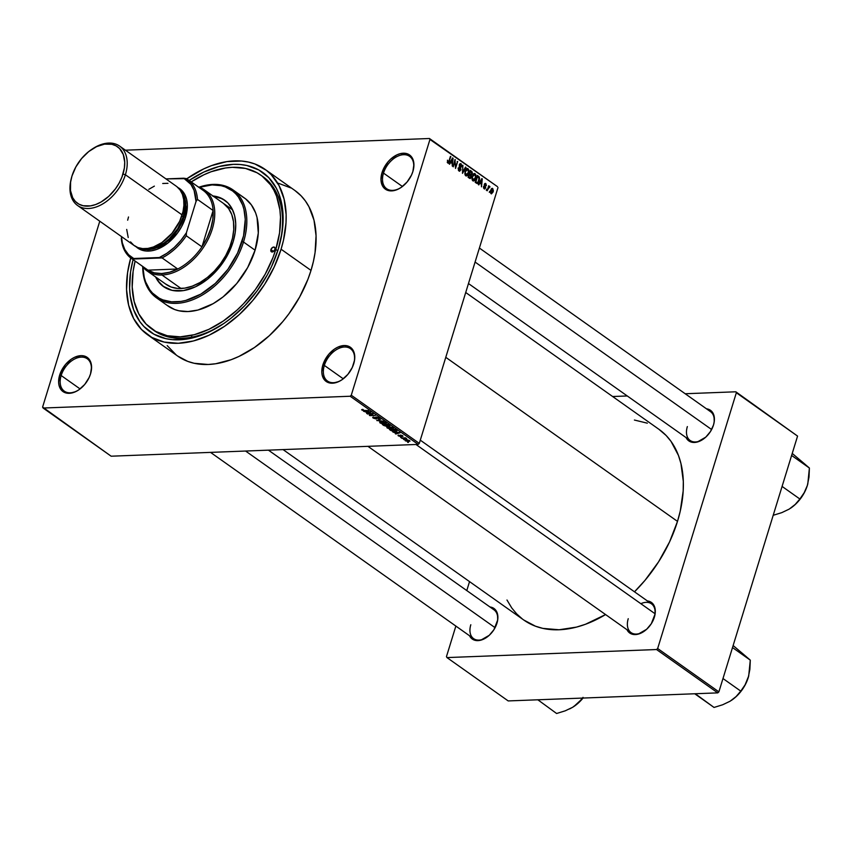 <?xml version="1.0" encoding="UTF-8"?>
<svg xmlns="http://www.w3.org/2000/svg" width="852" height="852" viewBox="0 0 852 852"><rect width="100%" height="100%" fill="white"/><g stroke="black" fill="none" stroke-linecap="round" stroke-linejoin="round"><path stroke-width="1.28" d="M383.507 173.105A19.841 12.993 -54.7 0 0 386.275 188.452A19.841 12.993 -54.7 0 0 401.335 187.302A19.841 12.993 125.3 0 1 386.67 188.739A19.841 12.993 125.3 0 1 383.507 173.105L402.432 186.503L383.507 173.105A19.841 12.993 125.3 0 1 409.599 156.342A19.841 12.993 125.3 0 1 413.124 170.656A19.841 12.993 -54.7 0 0 403.071 154.734A19.841 12.993 -54.7 0 0 383.507 173.105L382.015 172.647L383.507 173.105M412.89 171.465A20.949 13.717 125.3 0 1 401.09 187.472A20.949 13.717 125.3 0 1 385.029 188.92A20.949 13.717 125.3 0 1 382.015 172.647L380.972 179.815L382.442 185.8L384.06 188.047L388.757 190.646L394.785 190.411L398.001 189.229L401.207 187.387L407.064 182.03L411.463 175.15L412.89 171.465L413.934 164.298L412.464 158.323L408.715 154.425L406.148 153.466L400.12 153.701L396.904 154.883L390.631 159.154L387.841 162.082L382.015 172.647A20.949 13.717 125.3 0 1 402.794 153.243A20.949 13.717 125.3 0 1 413.199 170.368A20.949 13.717 125.3 0 1 412.89 171.465M324.346 365.412A19.841 12.993 -54.7 0 0 327.115 380.759A19.841 12.993 -54.7 0 0 342.174 379.619A19.841 12.993 125.3 0 1 327.498 381.057A19.841 12.993 125.3 0 1 324.346 365.412L343.271 378.81L324.346 365.412A19.841 12.993 125.3 0 1 350.438 348.66A19.841 12.993 125.3 0 1 353.953 362.973A19.841 12.993 -54.7 0 0 343.91 347.041A19.841 12.993 -54.7 0 0 324.346 365.412L322.855 364.965L324.346 365.412M353.718 363.783A20.949 13.717 125.3 0 1 341.918 379.79A20.949 13.717 125.3 0 1 325.858 381.227A20.949 13.717 125.3 0 1 322.855 364.965L321.811 372.132L322.237 375.327L324.9 380.365L329.596 382.963L332.493 383.208L338.84 381.547L342.046 379.704L347.904 374.347L352.291 367.468L354.56 360.119L354.762 356.615L353.303 350.63L349.544 346.743L346.977 345.784L344.08 345.539L337.733 347.201L334.527 349.043L328.67 354.4L322.855 364.965A20.949 13.717 125.3 0 1 343.633 345.561A20.949 13.717 125.3 0 1 354.038 362.675A20.949 13.717 125.3 0 1 353.718 363.783M61.163 375.53A19.841 12.993 -54.7 0 0 63.932 390.876A19.841 12.993 -54.7 0 0 78.98 389.726A19.841 12.993 125.3 0 1 64.315 391.164A19.841 12.993 125.3 0 1 61.163 375.53L80.088 388.927L61.163 375.53A19.841 12.993 125.3 0 1 87.255 358.767A19.841 12.993 125.3 0 1 90.77 373.08A19.841 12.993 -54.7 0 0 80.727 357.158A19.841 12.993 -54.7 0 0 61.163 375.53L59.672 375.072L61.163 375.53M90.536 373.89A20.949 13.717 125.3 0 1 78.735 389.897A20.949 13.717 125.3 0 1 62.675 391.345A20.949 13.717 125.3 0 1 59.672 375.072L58.628 382.239L59.054 385.445L61.706 390.472L66.413 393.07L69.31 393.315L75.658 391.654L78.863 389.811L84.721 384.454L89.109 377.574L90.536 373.89L91.579 366.722L90.11 360.747L86.361 356.85L83.794 355.891L80.897 355.646L74.55 357.308L71.344 359.15L65.487 364.507L59.672 375.072A20.949 13.717 125.3 0 1 80.439 355.678A20.949 13.717 125.3 0 1 90.844 372.793A20.949 13.717 125.3 0 1 90.536 373.89M470.815 624.75A17.636 11.545 -54.7 0 0 473.275 638.382A17.636 11.545 -54.7 0 0 486.63 637.392A17.636 11.545 125.3 0 1 473.627 638.649A17.636 11.545 125.3 0 1 470.815 624.75M496.94 623.238A18.744 12.269 125.3 0 1 486.385 637.562A18.744 12.269 125.3 0 1 469.558 635.773L473.062 639.543L475.352 640.406L480.741 640.193L489.24 635.315L493.915 629.724L497.696 619.958L497.493 613.962L495.118 609.468L489.943 606.975A18.744 12.269 125.3 0 1 497.227 622.258A18.744 12.269 125.3 0 1 496.94 623.238M687.351 426.586A17.636 11.545 -54.7 0 0 689.801 440.218A17.636 11.545 -54.7 0 0 703.166 439.227A17.636 11.545 125.3 0 1 690.152 440.484M713.475 425.073A18.744 12.269 125.3 0 1 702.911 439.398A18.744 12.269 125.3 0 1 686.084 437.608L689.587 441.379L691.888 442.241L697.266 442.028L705.765 437.151L710.44 431.559L713.475 425.073L714.221 421.793L714.029 415.797L711.644 411.303L706.468 408.811A18.744 12.269 125.3 0 1 713.752 424.094A18.744 12.269 125.3 0 1 713.475 425.073M628.243 618.701A17.636 11.545 -54.7 0 0 630.693 632.333A17.636 11.545 -54.7 0 0 644.059 631.343A17.636 11.545 125.3 0 1 631.044 632.599A17.636 11.545 125.3 0 1 628.243 618.701M654.368 617.189A18.744 12.269 125.3 0 1 643.814 631.513A18.744 12.269 125.3 0 1 626.987 629.724L630.48 633.494L632.78 634.357L638.169 634.144L646.657 629.266L651.333 623.685L655.113 613.919L654.922 607.923L652.547 603.418L647.371 600.926A18.744 12.269 125.3 0 1 654.645 616.209A18.744 12.269 125.3 0 1 654.368 617.189M152.902 329.724A94.274 61.706 -54.7 0 0 224.001 323.377A94.274 61.706 125.3 0 1 153.914 330.459A94.274 61.706 125.3 0 1 152.902 329.724M189.144 180.464A97.575 63.868 125.3 0 1 262.629 172.37A97.575 63.868 125.3 0 1 279.69 244.183A97.575 63.868 125.3 0 1 278.231 249.316A97.575 63.868 125.3 0 1 223.267 323.877A97.575 63.868 125.3 0 1 149.867 331.652A97.575 63.868 125.3 0 1 133.082 259.647L130.569 271.905L129.6 288.2L130.218 295.868L133.647 309.872L139.877 321.651L143.967 326.561L153.903 334.186L165.852 338.659L172.434 339.66L186.535 339.117L201.381 335.23L208.921 332.078L223.842 323.494L231.084 318.147L244.79 305.602L257.016 291.001L267.304 274.898L271.586 266.484L278.231 249.316L282.118 232.255L282.97 223.97L282.47 208.282L279.041 194.288L276.261 188.09L268.721 177.599L258.795 169.963L246.835 165.49L240.253 164.5L233.331 164.351L218.794 166.566L203.766 172.083L188.846 180.667M177.621 356.019L187.738 361.376L194.181 363.282L208.218 364.475L215.684 363.751L231.126 359.714L238.954 356.434L254.471 347.51L269.285 335.731L282.832 321.555L288.956 313.728L299.648 296.997L307.902 279.349L311.012 270.404A101.441 66.392 -54.7 0 0 294.888 190.486L264.961 169.292A101.441 66.392 125.3 0 1 281.075 249.21L311.012 270.404L313.398 261.479L315.048 252.661L316.06 235.716L314.005 220.21L308.957 206.748L305.378 200.955L301.129 195.843L294.835 190.443M147.737 334.868A101.441 66.392 125.3 0 1 130.729 257.964L127.576 272.683L126.565 289.627L128.62 305.133L133.657 318.595L141.496 329.5L151.826 337.435L164.244 342.089L178.292 343.281L193.404 340.97L209.017 335.241L224.534 326.316L239.348 314.537L252.895 300.362L264.652 284.323L274.163 267.059L281.075 249.21A101.441 66.392 125.3 0 1 147.737 334.868L177.663 356.061A101.441 66.392 -54.7 0 0 311.012 270.404L281.075 249.21L283.471 240.285L286.006 222.851L286.123 214.523L284.067 199.027L279.03 185.555L271.192 174.649L266.314 170.293L254.886 163.967L248.443 162.072L241.595 161.039L226.941 161.592L211.498 165.639L203.671 168.92L186.769 178.803A101.441 66.392 125.3 0 1 264.961 169.292M658.873 429.259L666.115 435.478L671.014 441.357L678.469 455.469L680.95 463.563L683.315 481.423L683.176 491.018L680.258 511.093L677.5 521.381A116.873 76.499 -54.7 0 1 634.495 591.81L645.028 580.318L658.575 561.841L669.544 541.947L677.5 521.381L445.777 357.329L677.5 521.381A116.873 76.499 -54.7 0 0 658.926 429.301L465.724 292.513M125.382 150.186L429.451 138.503L497.483 186.663L429.951 139.462L351.269 395.221L419.301 443.381L497.983 187.621L419.301 443.381L418.183 444.403L111.143 456.203L43.111 408.033L350.161 396.244L418.183 444.403L111.143 456.203L42.6 407.075L99.78 221.211L42.6 407.075L43.111 408.033L350.161 396.244L418.183 444.403L419.301 443.381L351.269 395.221L350.161 396.244L351.269 395.221L429.951 139.462L429.451 138.503L497.483 186.663L429.451 138.503L125.382 150.186M405.328 440.814L408.342 441.592L409.855 440.857L407.544 439.93L405.105 440.101L405.328 440.814L405.595 439.941L405.328 440.814L408.715 441.581L409.61 440.654L404.966 440.271M401.846 438.301L406.766 438.801L405.552 437.832L401.409 437.992L406.766 438.801L405.552 437.832L401.846 438.301M398.374 435.894L401.175 436.533L401.132 435.372L403.039 436.235L400.61 435.063L399.939 435.329L400.397 436.256L398.651 435.095L398.001 435.34L398.374 435.894L398.619 435.095L398.374 435.894L400.76 436.586L401.004 435.372L402.463 436.469L402.645 435.713L400.483 435.074L400.227 436.277L398.651 435.095L398.374 435.894L398.619 435.095M390.748 430.441L393.72 431.442L397.053 430.878L395.168 429.323L389.481 429.536L395.264 431.485L396.957 430.665L395.168 429.323L389.481 429.536L390.748 430.441M383.709 425.457L386.531 426.33L389.897 425.766L388.054 424.285L382.367 424.498L386.691 426.32L389.162 426.138L389.396 425.233L388.054 424.285L382.367 424.498L383.709 425.457M376.754 420.537L383.805 421.282L377.18 420.345L380.737 419.109L376.754 420.537L383.805 421.282L377.18 420.345L380.737 419.109L376.754 420.537M367.521 413.997L372.068 413.816L369.342 415.286L369.811 415.616L375.498 415.393L370.503 415.265L373.24 413.795L372.771 413.465L367.084 413.689L372.068 413.816L369.342 415.286L375.498 415.393L370.503 415.265L373.24 413.795L372.771 413.465L367.521 413.997M361.674 409.61L363.815 410.717L368.692 410.579L363.421 410.398L362.483 409.94L363.293 409.684L362.792 409.375L361.674 409.61L361.951 410.11L364.837 410.728L368.692 410.579L363.538 410.408L362.643 410.1L363.293 409.684L362.792 409.375L361.674 409.61L361.951 410.11M363.9 411.431L365.966 411.623L367.468 412.688L366.594 413.337L370.897 412.144L363.442 411.101L367.468 412.688L366.594 413.337L370.439 411.814L363.9 411.431M373.208 418.076L376.584 418.928L376.137 417.437L376.69 417.288L378.405 417.895L378.576 418.79L379.438 418.502L376.85 417.011L375.444 417.246L375.977 418.641L373.911 418.076L373.698 416.99L372.707 417.299L372.942 417.863L373.549 417.001L373.208 418.076L376.211 418.971L376.903 418.449L376.595 417.288L378.32 417.831L378.576 418.79L378.97 417.799L376.179 416.99L375.764 418.662L373.911 418.076L373.698 416.99L373.208 418.076L373.538 417.544M379.651 421.974L380.098 422.954L382.452 423.806L386.329 423.22L382.239 421.602L379.726 421.91L380.003 422.89L384.582 423.955L385.839 422.667L381.174 421.591L379.651 421.974L380.003 422.89L380.375 421.676L380.003 422.89M386.765 427.012L387.213 427.992L389.907 428.897L393.443 428.258L389.353 426.639L386.84 426.948L387.117 427.917L391.696 428.993L392.953 427.704L388.288 426.628L386.765 427.012L387.117 427.917L387.49 426.714L387.117 427.917M393.081 432.092L396.659 433.348L395.328 433.679L395.786 434.009L400.089 432.805L392.634 431.772L396.659 433.348L395.328 433.679L395.786 434.009L400.089 432.805L393.081 432.092M400.61 437.417L401.42 437.385L400.61 437.417M403.582 439.525L404.391 439.494L403.582 439.525M407.661 442.412L408.47 442.38L407.661 442.412M489.612 191.349L489.304 192.35L489.612 191.349M488.377 188.505L487.142 190.816L488.697 185.768L488.878 186.876L489.559 186.3L489.996 186.907L488.377 188.505L489.996 186.907L489.666 186.343L488.878 186.876L488.697 185.768L487.142 190.816L488.377 188.505M486.641 189.25L486.332 190.241L486.641 189.25M485.736 183.563L484.319 184.309L485.225 187.738L483.627 188.132L484.405 188.1L483.595 186.439L484.149 188.803L485.693 187.919L484.373 188.931L483.489 187.312L483.595 186.439L484.341 188.058L485.225 187.738L484.234 185.289L484.554 183.798L485.928 183.723L486.354 185.406L485.427 184.234L484.788 184.511L485.693 187.919L484.788 184.511L485.533 184.298L486.3 185.715L485.193 183.372M479.825 183.105L478.813 184.916L478.355 184.596L481.806 178.59L481.508 186.822L481.316 184.17L479.825 183.105L481.316 184.17L481.508 186.822L482.264 178.909L481.806 178.59L478.355 184.596L478.813 184.916L479.825 183.105L479.197 183.127L479.825 183.105M475.075 173.712L473.659 173.765L475.075 173.712L472.285 176.183L471.976 178.867L472.892 180.826L472.019 179.165L472.189 176.492L473.957 173.584L475.075 173.712L475.906 175.107L475.299 179.399L473.286 181.029L474.457 180.645L475.65 178.462L475.075 173.712L474.383 173.488M467.972 168.675L466.545 168.739L467.972 168.675L465.171 171.145L464.873 173.829L465.778 175.8L464.958 174.426L465 171.785L466.843 168.558L467.972 168.675L468.792 170.07L468.185 174.362L466.172 175.991L467.343 175.618L468.536 173.425L467.972 168.675L467.279 168.451M447.726 163.02L449.419 161.39L450.431 156.374L448.621 162.029L447.225 162.253L447.992 162.221L447.449 160.187L447.726 163.02L447.449 160.187L448.493 162.189L450.868 156.683L448.195 163.179M450.633 162.444L449.622 164.244L449.164 163.925L452.614 157.918L452.316 166.161L452.135 163.499L450.633 162.444L452.135 163.499L452.316 166.161L453.072 158.248L452.614 157.918L449.164 163.925L449.622 164.244L450.633 162.444L450.005 162.466L450.633 162.444M454.957 161.262L453.243 166.822L454.947 159.569L455.522 166.758L457.673 161.497L455.532 168.44L454.957 161.262L455.532 168.44L457.673 161.497L455.522 166.758L454.947 159.569L453.243 166.822L454.957 161.262M461.092 163.818L459.824 163.861L461.092 163.818L459.281 164.841L460.517 169.633L458.355 170.24L459.271 170.208L458.206 167.865L458.983 170.986L460.953 169.931L459.26 171.145L458.088 168.558L458.727 167.844L459.356 170.262L460.474 169.761L459.196 166.342L459.579 164.17L461.23 163.914L461.859 166.396L461.305 166.587L460.698 164.532L459.654 165.363L460.953 169.931L459.707 165.171L460.857 164.638L461.763 166.811L460.431 163.584M465.98 167.375L462.487 173.361L462.913 165.213L462.498 172.381L465.522 167.056L465.98 167.375L465.522 167.056L462.498 172.381L462.913 165.213L462.487 173.361L465.98 167.375L465.33 167.407L465.98 167.375M469.431 178.27L471.38 177.173L470.155 178.579L468.089 177.322L470.229 170.389L472.019 171.763L472.359 173.19L471.305 175.054L471.38 177.173L471.305 175.054L472.221 173.925L471.571 171.337L470.229 170.389L468.089 177.322L470.208 178.579M476.47 183.255L479.186 180.912L477.567 183.5L475.203 182.36L477.333 175.427L479.197 176.896L479.591 178.366L479.186 180.912L479.197 176.896L477.333 175.427L475.203 182.36L477.28 183.563M492.712 188.494L491.647 188.537L492.712 188.494L490.699 190.262L491.103 193.724L493.127 191.913L491.423 193.883L490.411 192.137L491.253 188.984L492.712 188.494L493.383 190.731L493.127 191.913L492.179 188.324M260.861 175.171L262.853 176.588A94.274 61.706 125.3 0 1 279.456 245.056A94.274 61.706 -54.7 0 0 261.82 175.874M508.197 700.93L446.97 657.584L656.541 649.533L717.767 692.878L508.197 700.93L717.767 692.878L718.886 691.856L797.568 436.096L736.341 392.751L657.659 648.51L718.886 691.856L717.767 692.878L656.541 649.533L446.97 657.584L446.459 656.626L455.863 626.071L446.459 656.626L446.97 657.584L508.197 700.93M612.631 396.521L627.264 395.967L612.631 396.521M685.178 393.741L735.83 391.792L797.568 436.096L718.886 691.856L657.659 648.51L656.541 649.533L657.659 648.51L736.341 392.751L735.83 391.792L797.568 436.096L735.83 391.792L685.178 393.741M469.537 581.607L466.779 590.574L469.537 581.607M647.328 423.178L634.399 420.036M506.983 600.01L511.786 608.008L516.685 613.898L522.297 618.914M523.81 620.032L535.471 626.199L542.894 628.393L559.072 629.766L576.495 627.104L585.462 624.282L605.57 614.569A116.873 76.499 -54.7 0 1 523.863 620.075L283.077 449.6M420.292 440.164L651.429 603.802A17.636 11.545 125.3 0 1 654.57 616.497A17.636 11.545 -54.7 0 0 640.853 603.706M268.444 450.165L494.011 609.851A17.636 11.545 125.3 0 1 497.142 622.546M479.399 248.049L710.536 411.686A17.636 11.545 125.3 0 1 713.678 424.381M290.798 187.909L278.38 183.265M167.184 345.592L176.3 355.06M448.621 162.029L447.992 162.221M452.423 158.27L453.072 158.248L452.423 158.27M451.027 161.731L452.657 158.823L452.082 158.845L452.657 158.823L452.231 162.583L450.91 162.636L452.231 162.583L450.41 161.752L452.231 162.583L452.657 158.823L451.027 161.731M454.84 159.92L455.415 159.899L454.84 159.92M457.141 161.518L457.673 161.497L457.141 161.518M460.517 169.633L459.271 170.208M459.707 165.171L460.857 164.638M459.43 166.949L460.165 166.917L459.43 166.949M460.048 167.844L460.804 167.812L460.048 167.844M458.983 170.986L459.707 171.252M467.993 173.446L468.536 173.425L467.993 173.446M465.629 175.682L467.343 175.618L465.629 175.682M465.778 175.8L467.343 175.618M465.959 169.367L467.727 169.495L466.694 169.495L465.597 171.465L467.727 169.495L468.408 171.401L468.11 173.094L465.16 175.011L466.023 174.98L465.075 171.486L466.023 174.98M469.91 171.401L471.571 171.337L469.91 171.401M471.678 173.946L472.221 173.925L471.678 173.946M470.496 175.086L471.305 175.054L470.496 175.086M471.752 173.733L471.72 172.562L470.41 171.508L469.772 173.574L469.878 171.529L471.167 172.04L471.752 173.733L471.06 174.404L469.047 174.213L470.581 174.149L469.239 173.595L471.135 174.415L471.752 173.733L471.06 174.404M468.707 177.759L470.943 176.875L470.879 175.491L469.527 174.383L468.77 176.822L469.527 174.383L470.943 176.875L470.166 177.706L468.366 177.525L469.686 177.472L468.77 176.822L470.166 177.706M475.107 178.483L475.65 178.462L475.107 178.483M472.743 180.72L474.457 180.645L472.743 180.72M472.892 180.826L474.457 180.645M473.073 174.394L474.83 174.532L473.51 174.809L472.711 176.502L474.83 174.532L475.522 176.439L475.224 178.132L472.264 180.049L473.137 180.017L472.189 176.524L473.137 180.017M477.056 176.343L478.547 176.279L477.056 176.343M478.078 176.939L479.197 176.896L478.078 176.939M478.068 182.168L479.069 178.366L477.525 176.545L475.885 181.859L476.992 176.556L478.867 177.653L478.76 180.592L478.068 182.168L475.341 182.456L476.662 182.413L475.352 181.881L477.216 182.669L478.068 182.168L476.662 182.413M481.614 178.931L482.264 178.909L481.614 178.931M480.219 182.403L481.849 179.495L481.273 179.516L481.849 179.495L481.423 183.255L480.102 183.308L481.423 183.255L479.601 182.424L481.423 183.255L481.849 179.495L480.219 182.403M485.225 187.738L484.405 188.1M484.788 184.511L485.533 184.298M484.213 185.054L484.799 185.033L484.213 185.054M484.351 185.704L485.203 185.672L484.351 185.704M484.149 188.803L484.713 189.006M488.59 186.087L489.123 186.077L488.59 186.087M488.345 186.897L488.878 186.876L488.345 186.897M489.666 186.343L488.878 186.876M488.324 186.971L489.996 186.907L488.324 186.971M489.005 187.248L488.228 187.27M488.771 187.525L489.367 187.227M491.135 190.56L492.477 189.208L492.68 191.657L491.338 193.01L490.592 193.042L491.338 193.01L490.603 190.582L491.785 193.074L492.807 189.687L491.923 189.208L491.135 190.56M491.146 189.155L492.477 189.208M490.635 193.138L491.338 193.01M465.245 175.203L466.864 175.065L467.78 173.978L468.408 171.114L467.727 169.495M472.359 180.241L473.978 180.102L474.894 179.016L475.522 176.151L474.83 174.532M362.643 410.1L363.293 409.684M366.775 411.708L370.183 411.793L367.979 412.56L366.85 411.452L370.109 412.027L367.979 412.56L366.775 411.708M370.726 414.541L370.503 415.265L370.726 414.541M370.024 414.924L369.811 415.616L370.024 414.924M373.911 418.076L374.209 417.288M376.179 416.99L375.764 418.662M378.576 418.79L378.97 417.799M378.32 417.831L378.064 418.481M376.275 416.979L376.446 417.906M376.211 418.971L376.52 417.981L376.211 418.971L376.903 418.449M386.329 423.401L385.839 422.667M380.663 422.858L380.929 421.964L383.336 422.006L385.179 422.688L384.774 423.593L380.663 422.858L381.696 421.591L385.285 422.336L385.274 423.465L384.167 423.646L380.663 422.858L380.514 421.655M389.162 426.138L389.428 425.255M386.691 426.32L387.01 425.308L386.691 426.32L387.5 425.851M386.126 424.679L387.916 424.285L388.629 425.83L386.126 424.679L387.82 424.615L388.629 425.83L386.126 424.679M383.464 424.786L385.562 424.381L386.435 424.903L386.254 426.011L383.464 424.786L385.455 424.711L386.116 426.021L383.464 424.786M388.576 425.148L388.629 425.83M393.443 428.439L392.953 427.704M388.714 426.937L392.399 427.374L392.378 428.503L387.777 427.896L387.553 427.171L388.81 426.618L391.92 427.502L392.378 428.503L388.363 428.215L387.777 427.896L388.714 426.937M395.36 431.144L390.578 429.823L395.03 429.323L396.35 430.164L395.381 431.144M396.201 430.633L393.273 431.112L390.578 429.823L394.934 429.653L396.233 430.782L396.414 430.207M395.967 432.369L399.375 432.454L397.17 433.221L396.042 432.124L399.3 432.688L397.17 433.221L395.967 432.369M400.823 435.074L400.483 436.192L400.823 435.074M400.536 435.074L400.291 435.873L400.536 435.074M400.483 435.074L400.291 435.873M402.463 436.469L402.645 435.713M400.76 436.586L401.058 435.841M409.972 441.198L409.61 440.654M406.702 440.186L409.098 440.367L408.246 441.283L405.935 440.803L406.798 439.877L409.013 440.665L407.128 441.219L405.935 440.803L406.457 440.196L405.935 440.803M385.179 422.688L385.274 423.465M386.307 425.308L386.254 426.011M392.293 427.725L392.378 428.503M387.777 427.896L387.628 426.692M409.013 440.665L408.246 441.283M270.925 249.593A2.758 1.8 125.3 0 1 274.546 247.272A2.758 1.8 125.3 0 1 274.983 249.444L273.023 251.777L270.979 251.329L271.106 249.114L272.885 247.261L274.717 247.41L274.983 249.444A2.758 1.8 125.3 0 1 271.362 251.766A2.758 1.8 125.3 0 1 270.925 249.593L273.556 251.457L270.925 249.593M213.17 196.386L220.104 197.92L225.013 200.454A52.92 34.644 -54.7 0 0 213.607 196.429M212.925 195.949A52.92 34.644 125.3 0 1 224.683 200.209A52.92 34.644 125.3 0 1 233.086 241.915L227.165 255.792L218.389 268.604L207.515 279.243L195.491 286.794L183.35 290.617L172.136 290.372L162.807 286.08L158.046 281.139L155.586 276.932A52.92 34.644 125.3 0 0 163.52 286.602A52.92 34.644 125.3 0 0 233.086 241.915L235.195 232.66L235.727 223.82L234.651 215.726L232.021 208.708L227.931 203.01L222.542 198.878L212.489 195.907M243.512 242.021L242.021 241.563A65.05 42.579 125.3 0 1 185.598 300.468A65.05 42.579 125.3 0 1 142.923 267.059L144.254 277.433L145.639 281.937L149.782 289.786L152.508 293.067L159.132 298.147L162.966 299.915L171.497 301.8L180.89 301.438L185.8 300.415L200.827 294.121L215.268 283.46L227.878 269.36L237.591 253.012L243.555 235.844L245.259 219.326L243.949 209.379L242.564 204.885L238.411 197.025L235.685 193.755L232.564 190.954L225.226 186.907L221.094 185.683L212.095 184.916L199.4 187.28A65.05 42.579 125.3 0 1 242.021 241.563L243.512 242.021A66.158 43.303 125.3 0 1 156.555 297.88A66.158 43.303 125.3 0 1 142.721 266.814A66.158 43.303 -54.7 0 0 185.598 302.045A66.158 43.303 -54.7 0 0 243.512 242.021L255.078 250.2L243.512 242.021A66.158 43.303 -54.7 0 0 199.102 187.174A66.158 43.303 125.3 0 1 233.001 189.9A66.158 43.303 125.3 0 1 243.512 242.021M156.555 297.88L168.121 306.07A66.158 43.303 -54.7 0 0 255.078 250.2L247.676 267.549L236.707 283.567L223.117 296.869L213.181 303.653L197.909 310.053L188.047 311.555L178.888 310.778L174.681 309.542L167.237 305.421M277.763 250.807L275.792 249.412A94.274 61.706 125.3 0 1 151.869 329.021A94.274 61.706 125.3 0 1 135.127 261.106L133.136 271.234L132.198 286.975L134.115 301.384L138.801 313.898L146.075 324.037L155.671 331.407L167.226 335.731L180.273 336.838L194.32 334.687L208.836 329.362L223.245 321.066L237.016 310.128L243.491 303.781L255.302 289.68L265.238 274.131L272.906 257.73L275.792 249.412L277.763 250.807M223.469 203.415L223.448 203.394A49.618 32.472 125.3 0 1 231.329 242.49A49.618 32.472 125.3 0 1 166.108 284.387M191.199 181.913A94.274 61.706 125.3 0 1 260.818 175.139A94.274 61.706 125.3 0 1 275.792 249.412L279.552 232.926L280.489 217.175L279.882 209.773L276.57 196.248L273.897 190.262L270.563 184.863L262.075 176.066L257.016 172.754L245.472 168.43L232.415 167.322L225.482 167.993L211.136 171.742L203.852 174.798L191.199 181.913M241.904 196.407L245.461 198.74L251.404 204.917L255.632 212.893L257.038 217.473L258.294 233.022L255.078 250.2A66.158 43.303 -54.7 0 0 244.567 198.09L233.001 189.9M191.657 336.061L191.817 337.168M156.267 277.422L158.728 281.618L163.861 286.836A52.92 34.644 -54.7 0 1 156.267 277.422M223.426 203.383L228.581 208.516L231.744 214.502L233.491 221.626L233.746 229.593L232.5 238.123L229.816 246.867L225.769 255.493L220.551 263.683L214.331 271.106L207.355 277.486L199.911 282.566L192.254 286.165L184.703 288.146L177.535 288.423L171.039 286.986L165.448 283.897M475.086 262.054L711.622 429.525L475.086 262.054M495.097 627.69L245.589 451.038L495.097 627.69M655.05 613.749L415.978 444.488L655.05 613.749M202.137 189.698A48.511 31.758 125.3 0 1 213.128 210.508A48.511 31.758 125.3 0 1 201.956 246.846A48.511 31.758 125.3 0 1 177.738 268.998A48.511 31.758 125.3 0 1 161.635 273.545L162.008 275.015A49.618 32.472 -54.7 0 0 210.252 234.662A49.618 32.472 -54.7 0 0 198.207 186.876A49.618 32.472 125.3 0 1 204.395 189.911A49.618 32.472 125.3 0 1 208.133 239.327A49.618 32.472 125.3 0 1 162.008 275.015L181.05 288.498L162.008 275.015A49.618 32.472 125.3 0 1 147.066 270.893A49.618 32.472 125.3 0 1 142.146 266.069A49.618 32.472 -54.7 0 0 162.008 275.015L161.635 273.545L169.559 272.246L177.738 268.998L147.96 270.148L154.319 272.832L161.635 273.545A48.511 31.758 125.3 0 1 147.96 270.148A48.511 31.758 125.3 0 1 146.107 268.838M213.128 210.508L201.956 246.846L207.111 237.878L210.795 228.549L212.83 219.284L213.128 210.508L201.956 246.846L186.3 235.77L186.407 232.756L196.024 201.477L197.483 199.421L213.128 210.508A48.511 31.758 -54.7 0 0 203.085 190.326L187.44 179.25A48.511 31.758 125.3 0 1 197.483 199.421L213.128 210.508M177.738 268.998L147.96 270.148L132.316 259.072L162.093 257.922L177.738 268.998A48.511 31.758 -54.7 0 0 201.956 246.846L186.3 235.77A48.511 31.758 125.3 0 1 162.093 257.922L177.738 268.998M131.368 258.444A48.511 31.758 125.3 0 1 121.325 238.262A48.511 31.758 -54.7 0 0 132.316 259.072A48.511 31.758 125.3 0 1 131.368 258.444L147.023 269.52A48.511 31.758 -54.7 0 0 147.96 270.148L132.316 259.072L133.711 258.507A47.414 31.034 125.3 0 1 121.463 236.558L122.326 242.863L124.754 249.455L128.599 254.737L133.711 258.507L159.345 257.528L166.917 253.268L174.149 247.559L180.73 240.626L186.407 232.756L196.024 201.477L197.483 199.421A48.511 31.758 -54.7 0 0 186.492 178.622L165.948 178.899L183.734 178.217A47.414 31.034 125.3 0 1 196.024 201.477L194.096 190.422L190.944 184.447L183.734 178.217L186.492 178.622A48.511 31.758 125.3 0 1 187.44 179.25M162.093 257.922A48.511 31.758 -54.7 0 0 186.3 235.77L186.407 232.756A47.414 31.034 125.3 0 1 159.345 257.528L162.093 257.922M77.564 205.481L134.296 245.653A36.38 23.813 -54.7 0 0 182.126 214.928L125.393 174.756A36.38 23.813 -54.7 0 0 120.164 146.501A36.38 23.813 -54.7 0 0 92.272 149.015L91.494 149.537A34.623 22.663 125.3 0 1 118.034 147.151A34.623 22.663 125.3 0 1 122.997 174.032L125.393 174.756L182.126 214.928A36.38 23.813 -54.7 0 0 176.343 186.258L119.61 146.086A36.38 23.813 125.3 0 1 125.393 174.756A36.38 23.813 125.3 0 1 77.564 205.481A36.38 23.813 125.3 0 1 71.355 178.27M71.472 177.812L71.238 178.728A36.38 23.813 -54.7 0 0 89.311 208.452A36.38 23.813 -54.7 0 0 125.393 174.756L122.997 174.032A34.623 22.663 125.3 0 1 88.672 206.099A34.623 22.663 125.3 0 1 71.472 177.812A34.623 22.663 125.3 0 1 71.983 175.991L75.871 166.917L81.611 158.536L88.714 151.571L96.585 146.629L104.53 144.137L111.868 144.297L116.106 145.884L119.631 148.589L123.284 154.51L124.722 162.2L124.381 167.982L121.942 177.088L119.12 183.116L115.478 188.825L108.758 196.333L101.069 202.009L95.733 204.523L90.461 205.896L83.123 205.737L78.885 204.15L75.359 201.445L72.686 197.717L70.482 190.55L70.609 182.051L71.983 175.991A34.623 22.663 125.3 0 1 91.494 149.537M180.986 191.37A35.283 23.089 125.3 0 1 184.032 216.887L185.534 217.335A36.38 23.813 -54.7 0 0 177.961 187.578L181.987 190.592L184.788 194.501L186.599 199.336L187.344 204.895L185.534 217.335L181.455 226.877L177.621 232.873L167.95 243.001L156.875 249.37L151.336 250.818L146.075 251.02L141.315 249.966L135.457 246.132M181.806 215.918L183.223 216.909A34.176 22.376 -54.7 0 0 183.169 196.801L184.703 202.542L184.884 208.037L183.223 216.909L181.806 215.918M91.878 149.281A36.38 23.813 125.3 0 1 119.61 146.086M176.833 186.62L180.102 190.017L182.424 194.405L183.702 199.624L183.894 205.47L182.988 211.722L179.644 221.328L172.019 233.278L161.848 242.586L153.466 246.963L147.928 248.411L142.678 248.614L137.907 247.559L133.807 245.291L130.537 241.893M128.215 237.506L126.703 229.422M127.662 220.189L128.514 216.983M148.791 189.325L154.361 186.13M162.711 183.5L167.961 183.297M146.512 248.582A34.176 22.376 -54.7 0 0 183.223 216.909L177.685 228.751L169.165 238.922L164.17 242.895L156.31 247.005L151.102 248.369L146.161 248.56M180.603 190.954L183.318 194.746L185.076 199.432L185.789 204.821L185.438 210.71L182.956 219.997L176.364 231.957L169.527 239.604L158.973 246.803L153.541 248.795L148.28 249.604L140.665 248.337A35.283 23.089 125.3 0 0 184.032 216.887L185.534 217.335A36.38 23.813 -54.7 0 1 162.998 246.43A36.38 23.813 -54.7 0 1 136.075 246.739M782.083 486.417L799.868 499.006L795.193 504.448L789.229 509.102L781.774 512.648L773.201 515.29L781.774 512.648L789.229 509.091A29.831 19.521 -54.7 0 1 789.229 509.102A29.831 19.521 -54.7 0 0 789.229 509.102L795.193 504.448L799.868 499.006L782.083 486.417M805.31 464.5L792.232 453.434L809.4 468.036L791.614 455.447L809.4 468.036L808.995 477.152L807.355 485.448L804.203 492.69L799.868 499.006L804.203 492.69L807.355 485.448A29.831 19.521 -54.7 0 0 807.803 483.883A29.831 19.521 -54.7 0 0 807.824 483.787M790.39 508.346L795.086 504.661L800.284 498.974L804.469 492.413L807.355 485.448A29.831 19.521 -54.7 0 1 790.549 508.239L790.528 508.261M807.803 483.883L809.4 468.036L801.412 461.188M537.878 699.812L537.9 699.79A34.24 22.408 125.3 0 1 537.612 699.833A34.24 22.408 -54.7 0 0 537.878 699.812L556.612 713.497L537.878 699.812M573.939 706.468A29.831 19.521 -54.7 0 0 574.024 706.404L578.668 702.612L583.024 697.362L578.668 702.612L572.693 707.256L565.249 710.813L556.612 713.497L565.249 710.813L572.704 707.256A29.831 19.521 -54.7 0 0 572.693 707.256A29.831 19.521 -54.7 0 0 572.704 707.256L569.647 708.907M573.865 706.51L583.034 698.054A29.831 19.521 -54.7 0 1 574.024 706.404M574.003 706.425L572.693 707.256M694.742 693.762L714.029 707.448L695.307 693.773A34.24 22.408 125.3 0 1 694.774 693.794A34.24 22.408 -54.7 0 0 695.307 693.773L694.742 693.762M722.986 678.533L740.771 691.121L736.096 696.563L730.121 701.217L722.677 704.764L714.029 707.448L722.677 704.764L730.121 701.207A29.831 19.521 -54.7 0 0 730.121 701.207L736.096 696.563L740.771 691.121L722.986 678.533M746.203 656.615L733.135 645.55L750.293 660.151L732.507 647.563L750.293 660.151L749.888 669.267L748.258 677.564L745.106 684.806L740.771 691.121L745.106 684.806L748.716 675.924M731.293 700.461L735.979 696.776L741.187 691.089L745.372 684.539L748.258 677.564A29.831 19.521 -54.7 0 0 748.695 675.998A29.831 19.521 -54.7 0 0 748.727 675.902M748.695 675.998L750.293 660.151L742.316 653.303M748.706 675.966L748.258 677.564A29.831 19.521 -54.7 0 1 731.453 700.355L731.431 700.376M692.857 442.401L468.472 283.546M654.496 616.773L654.645 616.209M713.603 424.658L713.752 424.094M497.078 622.823L497.227 622.258M448.227 162.295L447.257 162.338M459.792 170.389L458.461 170.443M460.378 164.457L459.409 164.489M471.167 174.415L469.644 174.479M477.365 182.679L475.746 182.743M484.745 188.228L483.691 188.271M485.161 184.149L484.362 184.181M489.197 187.174L488.249 187.216M376.19 418.502L376.392 417.842M378.65 418.268L378.831 417.704M385.53 423.242L385.732 422.592M389.098 425.67L389.257 425.137M386.787 425.83L386.957 425.276M392.644 428.279L392.847 427.629M405.712 440.473L405.882 439.909M90.706 373.357L90.844 372.793M353.889 363.25L354.038 362.675M413.05 170.933L413.199 170.368M225.354 200.699L224.683 200.209M153.914 330.459L151.869 329.021M164.202 287.081L163.52 286.602M210.529 452.38L473.627 638.649M631.044 632.599L367.947 446.341M232.607 209.88L204.395 189.911M166.14 284.398L147.066 270.893"/></g></svg>
